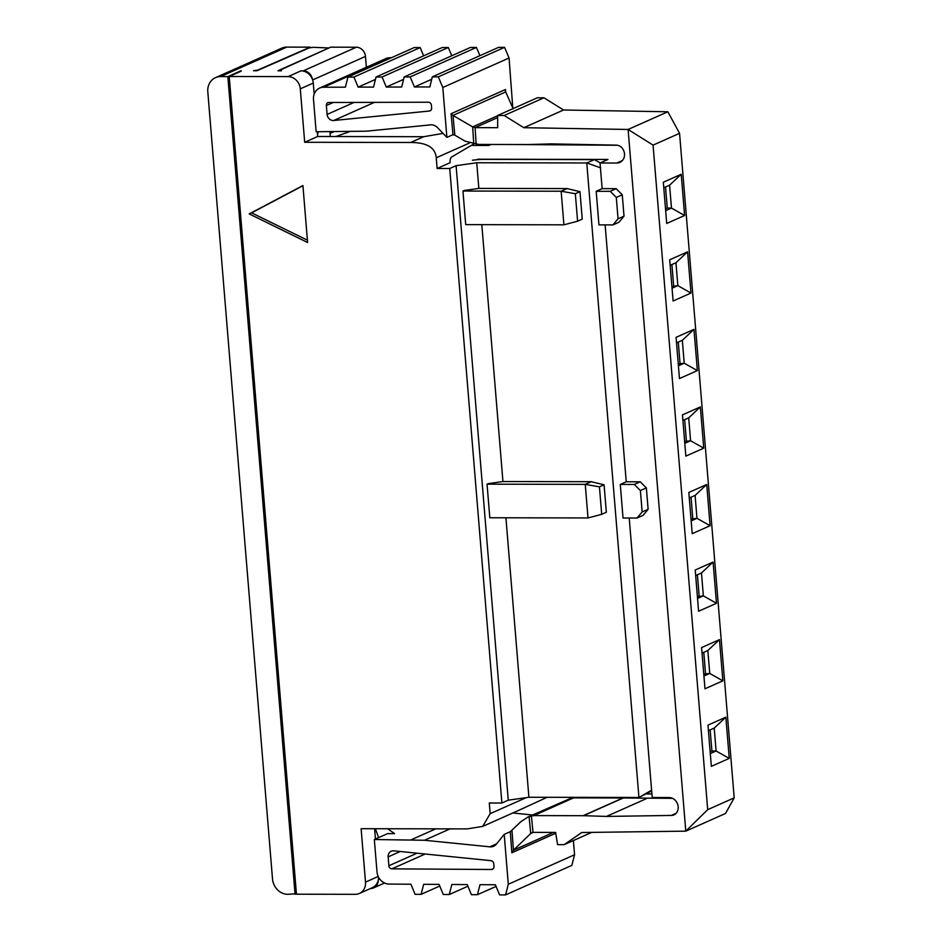 <?xml version="1.0" encoding="UTF-8"?>
<svg xmlns="http://www.w3.org/2000/svg" width="942" height="942" viewBox="0 0 942 942"><rect width="100%" height="100%" fill="white"/><g stroke="black" fill="none" stroke-linecap="round" stroke-linejoin="round"><path stroke-width="1.41" d="M600.242 162.907L594.355 159.61L484.27 159.398A15.555 2.673 -4.7 0 0 472.413 160.234L477.712 159.657M508.256 800.182L501.898 803.02L449.734 168.512L456.093 165.686L508.256 800.182L528.898 797.262L505.925 517.794M651.746 790.114L638.959 797.474L651.664 790.962M600.584 167.829L586.807 162.966L594.355 159.61M638.935 797.474L586.772 162.966M378.213 876.472L365.508 882.136L361.116 828.701L467.161 828.901L482.681 826.405L523.893 808.059M374.586 828.724L375.434 839.039M365.508 882.136A12.434 11.01 66 0 1 359.361 893.475A12.434 11.01 66 0 1 355.311 894.323L296.459 894.205L229.224 76.502L241.128 71.192M378.543 877.132A12.434 11.01 66 0 1 378.225 880.275A12.434 11.01 66 0 1 372.349 887.694L359.361 893.475M296.412 893.722L287.781 894.311A15.555 13.753 66 0 1 272.521 879.016L207.805 91.845A15.555 13.753 66 0 1 215.482 77.656A15.555 13.753 66 0 1 220.558 76.596L227.846 76.608L241.093 70.709M501.898 803.02L489.287 802.996L490.17 813.676L482.681 826.405M449.734 168.512L437.123 168.488L436.252 157.797C435.416 147.623 426.903 142.513 410.724 142.489L423.712 136.708L330.277 136.519L330.065 131.762M330.277 136.519L317.666 136.496L304.69 142.277L410.724 142.489M304.69 142.277L300.286 88.842A12.434 11.01 66 0 0 288.075 76.608L229.224 76.502M302.924 185.55L307.598 242.506L249.218 213.916L302.924 185.55M547.137 797.297L518.512 810.45M349.247 131.798L335.882 136.531M450.099 162.577A4.663 2.025 -89.9 0 1 451.583 157.031L473.92 143.855M312.65 79.929L365.472 56.414A9.326 8.254 -114 0 0 356.312 47.23L330.666 47.182L279.951 70.191L281.446 70.791L277.949 70.78L328.299 48.254M215.482 77.656L281.74 48.16A15.555 13.753 66 0 1 286.804 47.1L310.201 47.147L257.578 70.155L253.504 70.732L256.93 70.744L309.153 47.912L313.297 47.324L328.275 47.948M288.075 76.608L301.063 70.827A12.434 11.01 66 0 1 303.289 71.074A12.434 11.01 66 0 1 312.355 79.128A12.434 11.01 66 0 1 313.274 83.061L300.286 88.842M317.666 136.496L317.277 131.739M314.181 94.082L313.274 83.061M437.123 168.488L450.111 162.707M491.076 144.467L488.827 145.468L489.239 144.467M443.07 133.399L423.712 136.708M307.41 240.186L251.596 212.857L249.218 213.916M251.596 212.857L302.935 185.739M604.069 484.789L599.442 486.849L601.702 514.332L606.33 512.271L604.069 484.789L591.211 481.703L502.946 481.539L488.321 483.611L487.049 484.176L489.816 517.759L588.008 517.947L585.253 484.365L487.049 484.176M502.946 481.539L481.821 224.667M579.978 191.662L575.338 193.722L577.599 221.205L582.238 219.133L579.978 191.662L567.119 188.577L478.842 188.412L464.218 190.472L462.946 191.038L465.713 224.632L563.917 224.82L561.149 191.238L462.946 191.038M478.842 188.412L476.734 162.754L456.093 165.686M638.947 797.474L528.898 797.262M476.734 162.754L586.784 162.966M591.211 481.703L585.253 484.365L599.442 486.849M567.119 188.577L561.149 191.238L575.338 193.722M577.599 221.205L563.917 224.82M601.702 514.332L588.008 517.947M629.221 518.029L652.205 797.497L669.008 797.533A9.326 8.254 -114 0 1 677.592 804.056A9.326 8.254 -114 0 1 675.061 814.324A9.326 8.254 66 0 1 674.154 814.806A9.326 8.254 66 0 1 671.246 815.442L606.46 816.431L583.498 815.69A25.198 22.29 -114 0 0 583.192 815.69L533.796 815.595L573.548 797.886L622.945 797.992A25.198 22.29 66 0 1 623.251 797.992L672.494 798.333M651.911 793.941L646.801 793.941M477.676 159.21L607.979 159.457L600.03 163.001L602.138 188.647L596.18 191.297L598.947 224.891L612.948 224.914L618.058 218.815L616.303 197.443L610.192 191.332L596.18 191.297M622.403 160.552L616.845 163.025L600.03 163.001M515.133 144.515L617.422 145.256M488.827 145.468L471.236 145.433M310.201 47.147L310.259 47.759M365.472 56.414L366.356 67.271M391.413 57.721L389.906 57.733A12.434 11.01 -114 0 0 385.89 58.581L319.644 88.077A12.434 11.01 -114 0 0 313.498 99.416L316.147 131.739L366.179 131.197L429.576 124.98M319.644 88.077A12.434 11.01 -114 0 1 323.648 87.229L345.408 87.17L347.904 77.103L414.15 47.595L420.167 47.583L423.629 55.825M347.904 77.103L353.909 77.079L358.137 87.135L373.538 87.088L376.035 77.02L442.293 47.524L448.298 47.512L451.771 55.755M376.035 77.02L382.052 77.009L386.279 87.053L401.681 87.017L404.177 76.95L470.423 47.441L476.44 47.43L479.902 55.672M429.811 86.982L432.307 76.867L498.565 47.371L504.571 47.359L509.057 58.004L442.799 87.5L446.897 137.379L437.477 127.617A9.326 8.254 -114 0 0 430.435 124.839L429.564 124.921M512.813 108.036L509.057 58.004M532.477 814.983L512.789 812.993M488.91 846.776L489.793 846.87A9.326 8.254 66 0 0 493.608 846.269A9.326 8.254 66 0 0 496.387 844.114L504.205 834.388L508.303 884.267L574.561 854.771L573.384 840.547M574.561 854.771L571.829 865.404L505.583 894.9L508.303 884.267M571.135 798.133L573.548 797.886M667.854 111.768L563.552 110.002L543.958 97.791L537.387 97.78L497.647 115.477L504.205 115.489L523.799 127.7L628.102 129.466L685.788 831.15L725.54 813.452L734.195 797.862L679.559 133.328L667.854 111.768L628.102 129.466L653.065 145.127L707.701 809.661L685.788 831.15L581.744 832.516L564.152 844.656L557.593 844.644L555.603 832.422L533.019 832.375L530.746 833.482L513.39 850.249L553.437 832.422M504.217 834.388L510.281 831.68L520.985 821.624L527.979 816.985L533.796 815.595M497.647 117.597L475.074 127.641L497.67 127.688L497.647 115.477M453.031 115.43L454.821 135.177L465.042 141.135L478.618 144.444L528.015 144.538A25.198 22.29 -114 0 0 528.321 144.538L551.176 143.891L616.127 145.127A9.326 8.254 66 0 1 620.13 146.257A9.326 8.254 -114 0 1 624.534 154.853A9.326 8.254 -114 0 1 619.895 162.389A9.326 8.254 -114 0 1 616.845 163.025M612.948 224.914L618.918 222.265L624.016 216.165L622.262 194.794L616.15 188.671L602.138 188.647M605.129 224.903L626.242 481.774L620.283 484.435L623.039 518.018L637.051 518.041L642.15 511.953L640.395 490.57L634.296 484.459L620.283 484.435M637.051 518.041L643.021 515.392L648.12 509.292L646.365 487.921L640.254 481.798L626.242 481.774M710.162 729.885L711.893 750.974L710.15 751.751M703.921 676.015L709.726 673.424L703.768 674.201M705.523 673.424L703.792 652.335M697.551 598.453L703.344 595.874L697.398 596.639M699.141 595.862L697.41 574.773M691.169 520.891L696.974 518.312L691.016 519.077M692.77 518.3L691.039 497.211M684.787 443.341L690.592 440.75L684.646 441.527M686.388 440.75L684.657 419.661M678.417 365.779L684.222 363.2L678.264 363.965M680.018 363.188L678.287 342.099M672.035 288.228L677.84 285.638L671.893 286.415M673.636 285.626L671.905 264.549M665.535 186.987L667.266 208.076L665.511 208.853M378.225 880.275A9.326 8.254 66 0 1 373.574 887.906A9.326 8.254 66 0 1 370.536 888.542M375.411 828.724L378.578 837.638M387.668 828.748L394.592 833.635L387.598 833.623L374.339 839.522L424.477 840.264L488.91 846.728M318.078 131.739A6.217 5.499 66 0 1 317.501 134.471M312.355 79.128A9.326 8.254 -114 0 0 303.312 70.838L356.312 47.23M374.339 839.522L377 871.845A12.434 11.01 66 0 0 389.164 884.079L410.936 884.22L415.081 894.299L421.098 894.347L423.676 884.303L439.09 884.408L443.246 894.488L449.263 894.523L451.83 884.491L467.256 884.597L471.4 894.676L477.417 894.712L479.996 884.679L495.292 884.774M477.417 894.712L496.081 886.41M449.263 894.523L467.927 886.222M421.098 894.347L439.761 886.033M495.398 884.738L499.566 894.865L505.583 894.9M279.951 70.191L279.998 70.791M353.909 77.079L420.167 47.583M358.137 87.135L375.446 79.434M382.052 77.009L448.298 47.512M386.279 87.053L403.576 79.352M404.177 76.95L410.182 76.926L476.44 47.43M410.182 76.926L414.409 86.982L431.719 79.269M414.409 86.982L429.705 86.935M432.307 76.867L438.324 76.855L504.571 47.359M438.324 76.855L442.799 87.5M452.984 134.682L446.908 137.379M454.821 135.177L452.972 134.671L451.077 113.723L452.996 115.43M333.727 120.494L429.34 111.038A3.109 2.755 -114 0 0 431.636 107.989L431.401 105.257A3.109 2.755 -114 0 0 428.398 102.219L328.888 102.49A3.109 2.755 -114 0 0 326.356 105.539L327.121 114.429A6.217 5.499 -114 0 0 333.727 120.494L374.457 102.36M493.761 863.732L493.985 866.463A3.109 2.755 66 0 1 491.441 869.49L391.896 868.842A3.109 2.755 66 0 1 388.858 865.769L388.163 856.879A6.217 5.499 66 0 1 391.236 851.238A6.217 5.499 66 0 1 393.78 850.838L490.97 860.67A3.109 2.755 66 0 1 493.761 863.732M591.706 832.387L564.152 844.656M528.015 816.973L571.146 798.145M622.898 797.992L583.145 815.69M646.212 798.734L606.46 816.431M543.958 97.791L504.205 115.489M563.552 110.002L523.799 127.7M531.877 832.669L533.019 832.375L531.37 815.713M497.647 115.748L472.648 126.887L475.074 127.641L476.169 144.314M616.15 188.671L610.192 191.332M622.262 194.794L616.303 197.443M624.016 216.165L618.058 218.815M640.254 481.798L634.296 484.459M646.365 487.921L640.395 490.57M648.12 509.292L642.15 511.953M708.419 730.662L714.224 728.084L716.097 750.986L710.303 753.565M729.238 758.392L711.351 766.352L707.96 725.14L725.846 717.168L729.238 758.392L716.097 750.986L711.893 750.974M702.037 653.112L707.842 650.522L719.476 639.606L701.59 647.578L704.969 688.802L722.855 680.831L719.476 639.606M722.855 680.831L709.726 673.424L707.842 650.522M716.485 603.28L703.344 595.874L701.472 572.971L713.094 562.056L695.208 570.016L698.599 611.24L716.485 603.28L713.094 562.056M695.667 575.55L701.472 572.971M710.103 525.718L696.974 518.312L695.09 495.41L706.724 484.494L688.826 492.466L692.217 533.678L710.103 525.718L706.724 484.494M689.285 498L695.09 495.41M703.733 448.157L690.592 440.75L688.708 417.859L700.342 406.944L682.455 414.904L685.847 456.128L703.733 448.157L700.342 406.944M682.915 420.438L688.708 417.859M697.351 370.606L684.222 363.2L682.338 340.298L693.971 329.382L676.073 337.342L679.465 378.566L697.351 370.606L693.971 329.382M676.533 342.876L682.338 340.298M690.981 293.044L677.84 285.638L675.956 262.736L687.589 251.82L669.703 259.792L673.094 301.016L690.981 293.044L687.589 251.82M670.162 265.326L675.956 262.736M663.78 187.764L669.585 185.185L671.469 208.088L665.664 210.667M684.598 215.494L666.712 223.454L663.321 182.23L681.219 174.27L684.598 215.494L671.469 208.088L667.266 208.076M227.846 76.608L295.07 894.323M513.402 850.237L511.847 852.781L555.733 833.246M513.178 108.836L505.312 91.033M505.548 92.033L505.513 89.478L451.077 113.723M473.755 143.832L472.648 126.887L452.972 115.419L505.524 92.022M707.701 809.661L734.195 797.862M679.559 133.328L653.065 145.127M714.224 728.084L725.846 717.168M669.585 185.185L681.219 174.27M490.17 813.676L526.178 797.65M220.558 76.596L286.804 47.1M436.252 157.797L469.469 143.007M333.845 131.774L330.03 133.47M378.401 879.31L379.555 878.792M435.769 828.842L411.607 839.593M450.064 828.866L424.477 840.264M489.793 846.87L496.622 843.832M510.281 831.68L511.847 852.781M323.648 87.229L389.906 57.733M505.736 92.457L505.513 89.478M326.356 105.539L333.256 102.478M327.121 114.429L354.098 102.419M429.34 111.038L430.753 110.402M388.163 856.879L400.256 851.497M388.858 865.769L417.082 853.193M391.896 868.842L425.183 854.017M493.29 868.665L491.418 869.49M623.251 797.992L583.498 815.69M671.246 815.442L676.203 813.24M533.219 832.375L530.746 833.482L529.063 816.526M511.965 830.338L513.449 850.237M373.574 887.906L384.572 883.019"/></g></svg>
